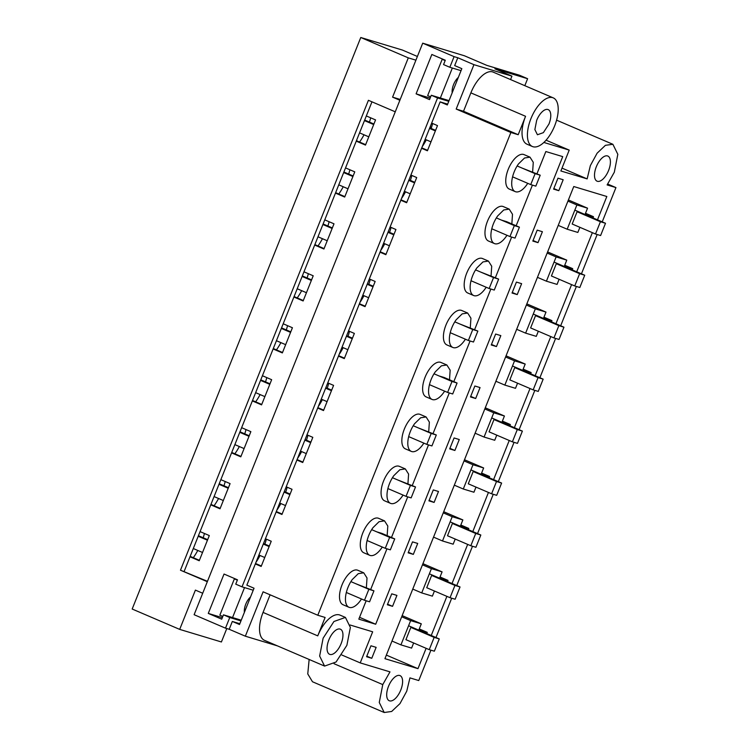 <?xml version="1.0" encoding="UTF-8"?>
<svg xmlns="http://www.w3.org/2000/svg" width="750" height="750" viewBox="0 0 750 750"><rect width="100%" height="100%" fill="white"/><g stroke="black" fill="none" stroke-linecap="round" stroke-linejoin="round"><path stroke-width="1.12" d="M277.453 645.881L245.344 636.197L229.209 629.278L232.331 621.45L239.831 623.719M232.331 621.45L239.512 624.525L254.034 588.216L246.853 585.15L255.338 563.934L261.169 566.438L271.247 541.247L265.416 538.753L276.122 511.978L281.953 514.481L292.022 489.291L286.2 486.797L296.906 460.022L302.728 462.516L312.806 437.334L306.975 434.841L317.681 408.066L323.512 410.559L333.581 385.378L327.759 382.884L338.466 356.109L344.297 358.603L354.366 333.422L348.544 330.919L359.25 304.153L365.072 306.647L375.15 281.466L369.319 278.962L380.025 252.197L385.856 254.691L395.925 229.509L390.103 227.006L400.809 200.241L406.641 202.734L416.709 177.553L410.887 175.05L421.594 148.284L427.416 150.778L437.494 125.597L431.663 123.094L440.147 101.888L447.319 104.962L461.841 68.653L454.669 65.578L457.8 57.75L454.088 56.634L449.831 67.275L443.559 64.584L445.294 60.234L431.85 54.469L416.1 93.844L429.544 99.609L431.288 95.259L449.053 100.622M229.209 629.278L225.497 628.162L229.753 617.522L240.956 620.906M245.344 636.197L263.1 591.806L317.794 615.244L510.872 132.497L456.188 109.059L473.934 64.669L457.8 57.75M222.347 617.653L208.284 613.416L224.034 574.041L237.487 579.806L235.744 584.147L242.025 586.838L437.559 97.95L448.772 101.334M208.284 613.416L221.738 619.181L223.472 614.831L241.237 620.194M229.753 617.522L223.472 614.831M421.594 148.284L431.663 123.094M440.147 101.888L447.647 104.147M242.025 586.838L253.228 590.222M255.338 563.934L265.416 538.753M276.122 511.978L286.2 486.797M296.906 460.022L306.975 434.841M317.681 408.066L327.759 382.884M338.466 356.109L348.544 330.919M359.25 304.153L369.319 278.962M380.025 252.197L390.103 227.006M400.809 200.241L410.887 175.05M437.559 97.95L431.288 95.259M225.497 628.162L194.119 614.709L422.709 43.181L454.088 56.634M255.516 563.503L261.347 565.997M324.581 666.084L319.641 656.053L323.128 638.175L333.947 621.487L345.431 617.428L350.372 627.459L346.875 645.337L336.056 662.025L324.581 666.084L264.506 640.331A26.466 12.347 -66.8 0 1 263.053 612.422L270.103 594.806M345.431 617.428L340.05 615.122A26.466 12.347 -66.8 0 0 334.528 615.253A26.466 12.347 -66.8 0 0 329.128 618.666A26.466 12.347 -66.8 0 0 317.747 635.869L325.116 617.456L317.794 615.244M430.912 650.166L418.762 680.55L409.941 677.888L406.744 691.181L399.994 703.584L391.669 711.469L384.216 712.5L379.266 702.469L382.762 684.591L389.981 671.869L360.225 662.897L372.666 631.8L350.109 625.003M435.975 637.519L451.697 598.209M456.759 585.562L472.481 546.253M477.534 533.606L493.256 494.297M498.319 481.65L514.041 442.341M519.103 429.694L534.825 390.375M539.878 377.738L555.6 338.419M560.662 325.781L576.384 286.462M581.447 273.816L597.169 234.506M602.222 221.859L615.938 187.584L607.116 184.922L614.325 172.2L617.822 154.312L612.881 144.291L556.594 120.169M543.872 142.453L569.212 150.103L560.869 170.972L587.147 178.894L590.353 165.609L597.103 153.206L605.428 145.322L612.881 144.291M532.388 146.512L527.006 144.206A26.466 12.347 -66.8 0 1 524.006 141.506A26.466 12.347 -66.8 0 1 522.216 135.919A26.466 12.347 -66.8 0 1 525.562 116.297L470.869 92.859A26.466 12.347 -66.8 0 1 493.172 72.112L553.237 97.866A26.466 12.347 -66.8 0 1 554.691 125.766A26.466 12.347 -66.8 0 1 532.388 146.512A26.466 12.347 -66.8 0 1 530.944 118.603A26.466 12.347 -66.8 0 1 553.237 97.866M510.872 132.497L518.194 134.709L525.562 116.297M371.766 658.294L366.572 656.728L370.95 645.788L376.144 647.353L371.766 658.294L366.797 656.166M361.5 598.987A18.75 8.747 -66.8 0 1 360.506 600.459A18.75 8.747 -66.8 0 1 348.966 607.275L343.022 604.725A18.75 8.747 -66.8 0 1 341.447 586.397A18.75 8.747 -66.8 0 1 346.256 577.069A18.75 8.747 -66.8 0 1 357.787 570.262L363.741 572.812L367.022 577.987L366.375 587.606M388.509 686.325A13.678 6.375 -66.8 0 1 400.031 675.609A13.678 6.375 -66.8 0 1 400.781 690.028A13.678 6.375 -66.8 0 1 389.259 700.744A13.678 6.375 -66.8 0 1 388.509 686.325M597.488 219.834L606.825 196.5L573.769 186.525L384.928 658.678L417.975 668.653L386.353 655.097M592.359 232.659L576.712 271.791M571.584 284.616L555.928 323.747M550.8 336.572L535.144 375.703M530.016 388.528L514.369 427.659M509.241 440.484L493.584 479.616M488.456 492.441L472.8 531.572M467.672 544.397L452.025 583.528M446.897 596.353L431.241 635.484M426.112 648.319L417.975 668.653M392.55 606.337L396.928 595.397L391.734 593.831L387.356 604.772L392.55 606.337L387.581 604.209M366.169 600.769L358.819 619.144L375.694 624.234L562.725 156.619L545.85 151.537L536.944 173.803M532.416 185.119L516.159 225.759M511.631 237.075L495.375 277.716M490.856 289.031L474.6 329.672M470.072 340.988L453.816 381.628M449.288 392.944L433.031 433.584M428.512 444.9L412.256 485.541M407.728 496.856L391.472 537.497M386.944 548.812L370.688 589.453M506.972 235.284A18.75 8.747 -66.8 0 1 505.969 236.766A18.75 8.747 -66.8 0 1 494.438 243.572L488.484 241.022A18.75 8.747 -66.8 0 1 486.919 222.694A18.75 8.747 -66.8 0 1 491.728 213.375A18.75 8.747 -66.8 0 1 503.259 206.569L509.203 209.119L512.494 214.284L511.847 223.912M465.403 339.197A18.75 8.747 -66.8 0 1 464.409 340.678A18.75 8.747 -66.8 0 1 452.878 347.484L446.925 344.944A18.75 8.747 -66.8 0 1 445.359 326.616A18.75 8.747 -66.8 0 1 450.159 317.288A18.75 8.747 -66.8 0 1 461.7 310.481L467.644 313.031L470.934 318.197L470.278 327.825M496.453 346.556L500.831 335.616L495.637 334.041L491.259 344.991L496.453 346.556L491.484 344.428M517.238 294.6L512.044 293.034L516.422 282.084L521.616 283.659L517.238 294.6L512.269 292.472M434.109 502.425L428.916 500.859L433.294 489.919L438.488 491.484L434.109 502.425L429.141 500.297M413.334 554.381L408.141 552.816L412.509 541.875L417.712 543.441L413.334 554.381L408.366 552.253M475.678 398.512L480.056 387.572L474.853 386.006L470.484 396.947L475.678 398.512L470.709 396.384M454.894 450.469L449.7 448.903L454.078 437.963L459.272 439.528L454.894 450.469L449.925 448.341M538.022 242.644L532.828 241.078L537.197 230.128L542.4 231.703L538.022 242.644L533.053 240.516M444.628 391.153A18.75 8.747 -66.8 0 1 443.625 392.634A18.75 8.747 -66.8 0 1 432.094 399.45L426.141 396.9A18.75 8.747 -66.8 0 1 424.575 378.572A18.75 8.747 -66.8 0 1 429.384 369.244A18.75 8.747 -66.8 0 1 440.916 362.438L446.859 364.988L450.15 370.162L449.503 379.781M558.797 190.688L553.603 189.122L557.981 178.172L563.175 179.747L558.797 190.688L553.828 188.559M608.587 170.466A13.678 6.375 -66.8 0 1 597.066 181.181A13.678 6.375 -66.8 0 1 596.316 166.762A13.678 6.375 -66.8 0 1 607.837 156.047A13.678 6.375 -66.8 0 1 608.587 170.466M423.844 443.109A18.75 8.747 -66.8 0 1 422.85 444.591A18.75 8.747 -66.8 0 1 411.309 451.406L405.366 448.856A18.75 8.747 -66.8 0 1 403.791 430.528A18.75 8.747 -66.8 0 1 408.6 421.2A18.75 8.747 -66.8 0 1 420.131 414.394L426.084 416.944L429.366 422.119L428.719 431.737M527.747 183.328L526.753 184.809A18.75 8.747 -66.8 0 1 515.222 191.616L509.269 189.066A18.75 8.747 -66.8 0 1 512.503 161.419A18.75 8.747 -66.8 0 1 524.044 154.612L529.988 157.153L533.278 162.328L532.622 171.956M382.284 547.031A18.75 8.747 -66.8 0 1 381.281 548.503A18.75 8.747 -66.8 0 1 369.75 555.319L363.797 552.769A18.75 8.747 -66.8 0 1 362.231 534.441A18.75 8.747 -66.8 0 1 367.041 525.112A18.75 8.747 -66.8 0 1 378.572 518.306L384.516 520.856L387.806 526.031L387.159 535.65M403.059 495.066A18.75 8.747 -66.8 0 1 402.066 496.547A18.75 8.747 -66.8 0 1 390.534 503.362L384.581 500.813A18.75 8.747 -66.8 0 1 383.016 482.484A18.75 8.747 -66.8 0 1 387.816 473.156A18.75 8.747 -66.8 0 1 399.356 466.35L405.3 468.9L408.591 474.075L407.934 483.694M486.188 287.241A18.75 8.747 -66.8 0 1 485.194 288.722A18.75 8.747 -66.8 0 1 473.653 295.528L467.709 292.978A18.75 8.747 -66.8 0 1 466.134 274.659A18.75 8.747 -66.8 0 1 470.944 265.331A18.75 8.747 -66.8 0 1 482.475 258.525L488.428 261.075L491.709 266.241L491.062 275.869M422.709 43.181L464.419 55.772L486.834 65.372L519.544 75.244L527.606 78.703L524.822 85.678M422.241 146.653A36.394 16.969 113.2 0 0 426.3 139.847M431.156 128.466A36.394 16.969 113.2 0 0 432.628 123.506M255.994 562.303A36.394 16.969 113.2 0 0 260.053 555.506M264.909 544.116A36.394 16.969 113.2 0 0 266.372 539.166M276.778 510.347A36.394 16.969 113.2 0 0 280.837 503.55M285.694 492.159A36.394 16.969 113.2 0 0 287.156 487.209M297.553 458.391A36.394 16.969 113.2 0 0 301.613 451.594M306.469 440.203A36.394 16.969 113.2 0 0 307.941 435.253M318.337 406.434A36.394 16.969 113.2 0 0 322.397 399.628M327.253 388.247A36.394 16.969 113.2 0 0 328.716 383.287M339.122 354.478A36.394 16.969 113.2 0 0 343.181 347.672M348.038 336.291A36.394 16.969 113.2 0 0 349.5 331.331M359.897 302.522A36.394 16.969 113.2 0 0 363.956 295.716M368.812 284.334A36.394 16.969 113.2 0 0 370.284 279.375M380.681 250.566A36.394 16.969 113.2 0 0 384.741 243.759M389.597 232.378A36.394 16.969 113.2 0 0 391.059 227.419M401.466 198.609A36.394 16.969 113.2 0 0 405.525 191.803M410.381 180.422A36.394 16.969 113.2 0 0 411.844 175.463M421.762 147.844L427.594 150.347M276.3 511.547L282.122 514.041M297.075 459.591L302.906 462.084M317.859 407.634L323.691 410.128M338.644 355.678L344.466 358.172M359.419 303.722L365.25 306.216M380.203 251.756L386.034 254.259M400.988 199.8L406.809 202.303M226.781 628.547L221.409 641.972L179.691 629.391L132.178 609.028L360.769 37.5L402.478 50.081L417.394 56.475M615.938 187.584L607.762 184.078M360.225 662.897L341.85 655.012M179.691 629.391L195.403 590.109L202.697 593.241M384.216 712.5L312.488 681.759L307.762 673.931L309.141 659.466M375.694 624.234L359.55 617.316M585.516 213.281L593.494 216.703L585.15 214.181L587.55 208.181L568.397 199.969M593.006 217.912L593.494 216.703M564.731 265.238L572.709 268.659L564.366 266.137L566.775 260.138L556.116 256.922L547.153 253.078M572.231 269.869L572.709 268.659M543.947 317.194L551.934 320.616L543.591 318.094L545.991 312.094L535.331 308.878L526.369 305.034M551.447 321.825L551.934 320.616M523.172 369.15L531.15 372.572L522.806 370.05L525.206 364.05L514.547 360.834L505.594 356.991M530.662 373.781L531.15 372.572M502.387 421.106L510.366 424.528L502.022 422.006L504.431 416.006L493.772 412.791L484.809 408.947M509.887 425.738L510.366 424.528M481.603 473.062L489.591 476.484L481.247 473.962L483.647 467.963L472.987 464.747L464.025 460.903M489.103 477.694L489.591 476.484M460.828 525.019L468.806 528.441L460.463 525.928L462.863 519.919L452.203 516.703L443.25 512.859M468.319 529.65L468.806 528.441M440.044 576.975L448.022 580.397L439.678 577.884L442.087 571.875L431.428 568.659L422.466 564.825M447.544 581.606L448.022 580.397M419.259 628.931L427.247 632.353L418.903 629.841L421.303 623.831L402.15 615.619M426.759 633.572L427.247 632.353M348.966 607.275A18.75 8.747 -66.8 0 1 347.4 588.947A18.75 8.747 -66.8 0 1 352.2 579.619L358.275 573.656L363.741 572.812M207.478 581.306L180.469 570.206L207.319 581.709M395.259 111.806L368.419 100.303L180.469 570.206M431.522 127.35L430.191 126.778M360.769 37.5L408.291 57.862L392.578 97.144L399.872 100.275M341.137 643.603A13.678 6.375 -66.8 0 1 329.616 654.319A13.678 6.375 -66.8 0 1 328.866 639.9A13.678 6.375 -66.8 0 1 340.387 629.184A13.678 6.375 -66.8 0 1 341.137 643.603M204.441 533.475A36.394 16.969 -66.8 0 1 203.194 537.75M197.775 550.453A36.394 16.969 -66.8 0 1 193.303 557.7M218.559 498.497A36.394 16.969 -66.8 0 1 214.088 505.744M225.216 481.519A36.394 16.969 -66.8 0 1 223.978 485.794M239.344 446.541A36.394 16.969 -66.8 0 1 234.872 453.788M246 429.562A36.394 16.969 -66.8 0 1 244.762 433.837M260.119 394.584A36.394 16.969 -66.8 0 1 255.647 401.831M266.784 377.606A36.394 16.969 -66.8 0 1 265.538 381.881M280.903 342.619A36.394 16.969 -66.8 0 1 276.431 349.875M287.559 325.65A36.394 16.969 -66.8 0 1 286.322 329.925M301.688 290.663A36.394 16.969 -66.8 0 1 297.216 297.919M308.344 273.694A36.394 16.969 -66.8 0 1 307.106 277.969M322.462 238.706A36.394 16.969 -66.8 0 1 317.991 245.963M329.128 221.738A36.394 16.969 -66.8 0 1 327.881 226.003M343.247 186.75A36.394 16.969 -66.8 0 1 338.775 194.006M349.903 169.781A36.394 16.969 -66.8 0 1 348.666 174.047M364.031 134.794A36.394 16.969 -66.8 0 1 359.559 142.05M370.688 117.825A36.394 16.969 -66.8 0 1 369.45 122.091M413.644 642.975L411.6 648.094L400.941 644.878L410.644 620.616L421.303 623.831M429.253 649.659L434.353 651.197L439.266 638.925L434.166 637.388L429.253 649.659L405.928 639.666L410.841 627.394L415.941 628.931M431.428 568.659L421.725 592.922L432.384 596.138L434.428 591.019M426.731 587.719L431.625 575.438L436.716 576.975M373.959 590.859L369.581 601.8L364.481 600.262L368.859 589.322L373.959 590.859L355.997 583.8M366.319 115.95L356.25 141.141L365.484 145.097L375.553 119.906L366.319 115.95L371.972 101.822M356.25 141.141L345.534 167.906L354.769 171.862L344.953 196.425L344.7 197.053L335.466 193.097L324.759 219.863L333.994 223.819L324.169 248.381L323.916 249.009L314.681 245.053L303.975 271.819L313.209 275.784L303.141 300.966L293.906 297.009L283.191 323.775L292.425 327.741L282.609 352.294L282.356 352.922L273.122 348.966L262.416 375.731L271.65 379.697L261.572 404.878L252.338 400.922L241.631 427.688L250.866 431.653L240.797 456.834L231.562 452.878L220.847 479.653L230.081 483.609L229.838 484.237L220.013 508.791L210.778 504.834L220.847 479.653M200.072 531.609L209.306 535.566L199.228 560.747L189.994 556.791L210.778 504.834M189.994 556.791L184.181 571.322M241.631 427.688L231.562 452.878M262.416 375.731L252.338 400.922M283.191 323.775L273.122 348.966M303.975 271.819L293.906 297.009M324.759 219.863L314.681 245.053M345.534 167.906L335.466 193.097M210.947 504.403L220.181 508.359M190.172 556.359L199.406 560.316M231.731 452.447L240.966 456.403M252.516 400.491L261.75 404.447M273.291 348.534L282.525 352.491M294.075 296.569L303.309 300.534M314.859 244.613L324.094 248.578M335.634 192.656L344.869 196.622M356.419 140.7L365.653 144.656M400.941 644.878L391.978 641.034M410.644 620.616L401.681 616.781M421.725 592.922L412.762 589.078M536.681 120.338A13.678 6.375 -66.8 0 1 548.203 109.622A13.678 6.375 -66.8 0 1 548.953 124.041L543.356 132.656L537.431 134.756L534.872 129.572L536.681 120.338M518.194 134.709L463.509 111.272L470.869 92.859M510.562 79.575L511.941 76.134L473.934 64.669M463.509 111.272L456.188 109.059M569.212 150.103L546.075 140.184M587.147 178.894L562.003 168.122M400.209 99.441L392.578 97.144M515.222 191.616A18.75 8.747 -66.8 0 1 518.456 163.969L524.522 158.006L529.988 157.162M511.941 76.134L494.906 68.831L527.606 78.703M449.831 67.275L461.044 70.65M415.912 60.169L408.291 57.862M579.9 227.316L577.847 232.444L567.188 229.219L576.891 204.966L587.55 208.181M582.188 213.281L577.087 211.744L572.184 224.016L595.509 234.009L600.413 221.738L605.513 223.275L574.828 210.122M522.244 168.15L540.206 175.2L535.828 186.141L530.728 184.603L535.106 173.663L540.206 175.2M576.891 204.966L567.938 201.122M567.188 229.219L558.234 225.384M416.1 93.844L430.153 98.091M452.203 516.703L442.5 540.966L433.547 537.122M455.212 539.062L453.159 544.181L442.5 540.966M470.822 545.747L475.912 547.284L480.825 535.012L475.725 533.475L470.822 545.747L447.497 535.753L452.4 523.481L457.5 525.019M442.087 571.875L422.925 563.663M472.987 464.747L463.284 489.009L454.322 485.166M475.988 487.106L473.944 492.225L463.284 489.009M491.597 493.791L496.697 495.328L501.609 483.056L496.509 481.519L491.597 493.791L468.272 483.797L473.184 471.525L478.284 473.062M462.863 519.919L443.709 511.706M493.772 412.791L484.069 437.053L475.106 433.209M496.772 435.141L494.728 440.269L484.069 437.053M489.075 431.841L493.969 419.569L499.059 421.106M483.647 467.963L464.494 459.75M514.547 360.834L504.844 385.097L495.891 381.253M517.556 383.184L515.503 388.312L504.844 385.097M533.166 389.878L538.256 391.416L543.169 379.144L538.069 377.606L533.166 389.878L509.841 379.884L514.744 367.613L519.844 369.15M504.431 416.006L485.269 407.794M535.331 308.878L525.628 333.141L516.666 329.297M538.331 331.228L536.287 336.356L525.628 333.141M553.941 337.922L559.041 339.459L563.953 327.188L558.853 325.65L553.941 337.922L530.616 327.928L535.528 315.656L540.628 317.194M525.206 364.05L506.053 355.837M556.116 256.922L546.413 281.184L537.45 277.341M559.116 279.272L557.072 284.4L546.413 281.184M551.419 275.972L556.312 263.7L561.403 265.238M545.991 312.094L526.838 303.881M566.775 260.138L547.612 251.925M369.75 555.319A18.75 8.747 -66.8 0 1 368.175 536.991A18.75 8.747 -66.8 0 1 372.984 527.663L379.05 521.7L384.516 520.856M376.772 531.844L381.872 533.381M390.534 503.362A18.75 8.747 -66.8 0 1 388.959 485.034A18.75 8.747 -66.8 0 1 393.769 475.706L399.834 469.744L405.3 468.9M397.556 479.887L415.519 486.938L411.141 497.888L406.041 496.35L410.419 485.4L415.519 486.938M411.309 451.406A18.75 8.747 -66.8 0 1 409.744 433.078A18.75 8.747 -66.8 0 1 414.544 423.75L420.619 417.787L426.084 416.944M418.341 427.931L436.303 434.981L431.925 445.931L426.825 444.394L431.203 433.444L436.303 434.981M432.094 399.45A18.75 8.747 -66.8 0 1 430.519 381.122A18.75 8.747 -66.8 0 1 435.328 371.794L441.394 365.831L446.859 364.988M439.116 375.975L444.216 377.512M452.878 347.484A18.75 8.747 -66.8 0 1 451.303 329.166A18.75 8.747 -66.8 0 1 456.112 319.838L462.178 313.875L467.644 313.031M459.9 324.019L477.863 331.069L473.484 342.019L468.384 340.481L472.762 329.531L477.863 331.069M473.653 295.528A18.75 8.747 -66.8 0 1 472.087 277.2A18.75 8.747 -66.8 0 1 476.887 267.881L482.962 261.919L488.428 261.075M480.684 272.062L498.647 279.113L494.269 290.062L489.169 288.525L493.547 277.575L498.647 279.113M494.438 243.572A18.75 8.747 -66.8 0 1 492.863 225.244A18.75 8.747 -66.8 0 1 497.672 215.925L503.738 209.963L509.203 209.119M501.459 220.106L506.559 221.644M368.859 589.322L350.887 581.616M269.119 546.562L263.287 544.069M269.334 546.019L263.512 543.516M364.481 600.262L346.331 592.481M264.741 557.512L258.909 555.009M389.644 537.356L394.734 538.894L390.356 549.844L385.266 548.306L389.644 537.356L371.672 529.659M289.894 494.606L284.072 492.112M394.734 538.894L381.853 533.381M290.119 494.062L284.288 491.559M385.266 548.306L367.116 540.525M285.516 505.556L279.694 503.053M410.419 485.4L392.447 477.703M310.678 442.65L304.847 440.156M310.894 442.097L305.072 439.603M406.041 496.35L387.891 488.569M306.3 453.6L300.469 451.097M431.203 433.444L413.231 425.747M331.462 390.694L325.631 388.2M331.678 390.141L325.856 387.647M426.825 444.394L408.675 436.613M327.084 401.644L321.253 399.141M451.988 381.488L457.078 383.025L452.7 393.975L447.609 392.438L451.988 381.488L434.016 373.791M352.238 338.738L346.416 336.244M457.078 383.025L444.197 377.512M352.462 338.184L346.631 335.691M447.609 392.438L429.459 384.656M347.859 349.688L342.037 347.184M472.762 329.531L454.791 321.834M373.022 286.781L367.191 284.288M373.238 286.228L367.416 283.734M468.384 340.481L450.234 332.7M368.644 297.731L362.812 295.228M493.547 277.575L475.575 269.878M393.806 234.825L387.975 232.331M394.022 234.272L388.191 231.778M489.169 288.525L471.019 280.744M389.428 245.766L383.597 243.272M514.331 225.619L519.422 227.156L515.044 238.097L509.953 236.559L514.331 225.619L496.359 217.922M414.581 182.869L408.759 180.375M519.422 227.156L506.541 221.634M414.806 182.316L408.975 179.822M509.953 236.559L491.803 228.787M410.203 193.809L404.381 191.316M535.106 173.663L517.134 165.956M435.366 130.912L429.534 128.419M435.581 130.359L429.759 127.866M530.728 184.603L512.578 176.831M430.988 141.853L425.156 139.359M439.266 638.925L408.581 625.772M207.666 539.663L198.422 535.716M434.166 637.388L410.859 627.394M207.441 540.216L198.206 536.259M202.537 552.488L193.303 548.531M460.041 586.969L454.95 585.431L450.038 597.703L455.138 599.241L460.041 586.969L429.366 573.816M228.45 487.706L219.206 483.759M454.95 585.431L431.634 575.438M228.225 488.259L218.991 484.303M450.038 597.703L426.713 587.709M223.312 500.531L214.078 496.575M480.825 535.012L450.141 521.859M249.225 435.75L239.991 431.803M475.725 533.475L452.419 523.481M249.009 436.303L239.775 432.347M244.097 448.575L234.863 444.619M501.609 483.056L470.925 469.903M270.009 383.794L260.766 379.847M496.509 481.519L473.203 471.525M269.784 384.347L260.55 380.391M264.881 396.619L255.647 392.662M522.384 431.1L517.294 429.562L512.381 441.834L517.481 443.372L522.384 431.1L491.709 417.947M290.794 331.837L281.55 327.891M517.294 429.562L493.978 419.569M290.569 332.391L281.334 328.434M512.381 441.834L489.056 431.841M285.656 344.662L276.422 340.706M543.169 379.144L512.484 365.991M311.569 279.881L302.334 275.934M538.069 377.606L514.763 367.613M311.353 280.434L302.119 276.469M306.441 292.706L297.206 288.75M563.953 327.188L533.269 314.034M332.353 227.925L323.109 223.978M558.853 325.65L535.547 315.656M332.128 228.478L322.894 224.512M327.225 240.75L317.991 236.794M584.728 275.231L579.637 273.694L574.725 285.966L579.825 287.503L584.728 275.231L554.053 262.078M353.137 175.969L343.894 172.022M579.637 273.694L556.322 263.7M352.913 176.522L343.678 172.556M574.725 285.966L551.4 275.972M348 188.794L338.766 184.838M595.509 234.009L600.6 235.547L605.513 223.275M373.912 124.013L364.678 120.066M600.413 221.738L577.106 211.744M373.697 124.556L364.462 120.6M368.784 136.838L359.55 132.872M250.538 596.962A11.025 5.147 113.2 0 0 244.388 612.337M244.528 587.597L232.547 617.569M237.347 580.153L234.366 578.878L219.844 615.178L222.825 616.462M234.366 578.878L237.478 579.816M458.344 77.391A11.025 5.147 113.2 0 0 452.194 92.766M452.344 68.025L440.353 97.997M445.153 60.581L442.181 59.306L427.659 95.616L430.631 96.891M442.181 59.306L445.294 60.244M317.747 635.869L263.053 612.422M382.762 684.591L334.041 663.713"/></g></svg>
